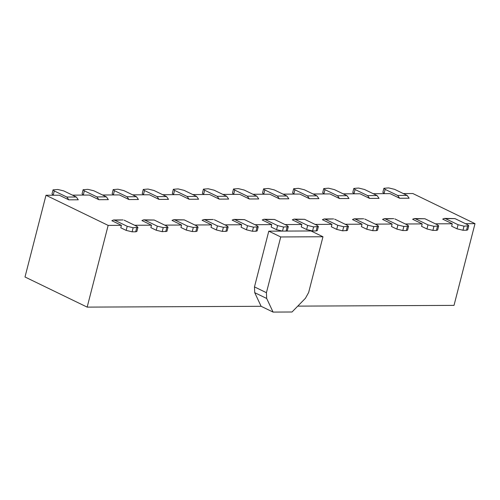 <?xml version="1.0" encoding="UTF-8"?>
<svg xmlns="http://www.w3.org/2000/svg" width="500" height="500" viewBox="0 0 500 500"><rect width="100%" height="100%" fill="white"/><g stroke="black" fill="none" stroke-linecap="round" stroke-linejoin="round"><path stroke-width="0.75" d="M282.062 231.1L268.781 231.163L280.738 236.956L322.962 236.756L311.006 230.963L286.431 231.075M268.781 231.163L254.475 286.9L266.425 292.694L280.738 236.956M266.425 292.694L266.681 298.463L273.075 312.087L292.019 312L305.431 298.281L308.65 292.494L322.962 236.756M53.05 189.869L54.288 190.956L53.238 195.044L52 193.956L53.05 189.869L57.812 189.481L63.762 190.912L76.312 197L66.838 197.044L68.812 199.838L59.244 195.2L45.987 195.263L108.15 225.394L87.169 307.119L261.119 306.294L273.075 312.087M45.987 195.263L25 276.994L87.169 307.119M465.494 223.7L475 223.65L412.831 193.525L403.325 193.569M475 223.65L454.012 305.381L297.769 306.125M261.119 306.294L254.725 292.669L254.475 286.9M377.088 195.569L367.612 195.619L369.588 198.406L379.056 198.363L377.088 195.569L364.531 189.488L358.587 188.05L353.825 188.438L355.062 189.531L354.012 193.619L354.387 193.8M354.012 193.619L352.775 192.525L353.825 188.438M367.612 195.619L355.062 189.531M407.163 195.431L397.694 195.475L399.663 198.269L409.137 198.219L407.163 195.431L394.613 189.344L388.663 187.913L383.9 188.3L385.138 189.387L384.087 193.475L384.462 193.656M384.087 193.475L382.85 192.381L383.9 188.3M397.694 195.475L385.138 189.387M451.637 226.213L457.013 228.819L458.062 224.731L445.513 218.65L444.444 218.4L442.7 219.125L452.262 223.762L451.637 226.213M458.062 224.731L464.012 226.169L468.775 225.781L467.725 229.869L466.519 230.238L462.962 230.256L457.013 228.819M445.513 218.65L454.981 218.606L444.444 218.4M468.775 225.781L467.537 224.688L454.981 218.606M421.556 226.356L426.938 228.962L427.987 224.875L415.431 218.794L414.363 218.544L412.625 219.269L422.188 223.9L421.556 226.356M427.987 224.875L433.938 226.312L438.7 225.925L437.65 230.006L436.438 230.381L432.887 230.394L426.938 228.962M415.431 218.794L424.906 218.744L414.363 218.544M438.7 225.925L437.463 224.831L424.906 218.744M391.481 226.5L396.863 229.106L397.906 225.019L385.356 218.931L384.288 218.688L382.544 219.412L392.113 224.044L391.481 226.5M397.906 225.019L403.856 226.45L408.619 226.062L407.575 230.15L406.362 230.525L402.806 230.538L396.863 229.106M385.356 218.931L393.762 218.637L384.288 218.688M408.619 226.062L407.381 224.975L394.831 218.888M361.4 226.637L366.781 229.25L367.831 225.162L355.281 219.075L354.206 218.825L352.469 219.55L362.031 224.188L361.4 226.637M367.831 225.162L373.781 226.594L378.544 226.206L377.494 230.294L376.281 230.662L372.731 230.681L366.781 229.25M355.281 219.075L363.681 218.781L354.206 218.825M378.544 226.206L377.306 225.119L364.75 219.031M331.325 226.781L336.706 229.387L337.756 225.306L325.2 219.219L324.131 218.969L322.394 219.694L331.956 224.331L331.325 226.781M337.756 225.306L343.706 226.737L348.469 226.35L347.419 230.438L342.656 230.825L336.706 229.387M325.2 219.219L333.606 218.925L324.131 218.969M348.469 226.35L347.225 225.256L334.675 219.175M301.25 226.925L306.625 229.531L307.675 225.444L295.125 219.363L294.056 219.112L292.312 219.838L301.875 224.475L301.25 226.925M307.675 225.444L313.625 226.881L318.387 226.494L317.337 230.581L316.131 230.95L312.575 230.969L306.625 229.531M295.125 219.363L304.6 219.319L294.056 219.112M318.387 226.494L317.15 225.4L304.6 219.319M271.169 227.069L276.55 229.675L277.6 225.588L265.044 219.506L263.975 219.256L262.238 219.981L271.8 224.619L271.169 227.069M277.6 225.588L283.55 227.025L288.312 226.637L287.262 230.725L286.05 231.094L282.5 231.112L276.55 229.675M265.044 219.506L274.519 219.462L263.975 219.256M288.312 226.637L287.075 225.544L274.519 219.462M241.094 227.213L246.475 229.819L247.519 225.731L234.969 219.65L233.9 219.4L232.156 220.125L241.725 224.756L241.094 227.213M247.519 225.731L253.469 227.169L258.231 226.781L257.188 230.863L255.975 231.238L252.419 231.25L246.475 229.819M234.969 219.65L244.444 219.6L233.9 219.4M258.231 226.781L256.994 225.688L244.444 219.6M211.012 227.356L216.394 229.963L217.444 225.875L204.894 219.788L203.825 219.544L202.081 220.269L211.644 224.9L211.012 227.356M217.444 225.875L223.394 227.306L228.156 226.919L227.106 231.006L225.894 231.375L222.344 231.394L216.394 229.963M204.894 219.788L213.294 219.494L203.825 219.544M228.156 226.919L226.919 225.831L214.363 219.744M180.938 227.494L186.319 230.106L187.369 226.019L174.812 219.931L173.744 219.681L172.006 220.406L181.569 225.044L180.938 227.494M187.369 226.019L193.319 227.45L198.081 227.062L197.031 231.15L195.819 231.519L192.269 231.537L186.319 230.106M174.812 219.931L184.288 219.887L173.744 219.681M198.081 227.062L196.838 225.969L184.288 219.887M150.863 227.638L156.237 230.244L157.287 226.163L144.738 220.075L143.669 219.825L141.925 220.55L151.488 225.188L150.863 227.638M157.287 226.163L163.238 227.594L168 227.206L166.95 231.294L162.188 231.681L156.237 230.244M144.738 220.075L154.213 220.031L143.669 219.825M168 227.206L166.762 226.112L154.213 220.031M120.781 227.781L126.163 230.387L127.212 226.3L114.663 220.219L113.588 219.969L111.85 220.694L121.412 225.331L120.781 227.781M127.212 226.3L133.162 227.738L137.925 227.35L136.875 231.438L135.662 231.806L132.113 231.825L126.163 230.387M114.663 220.219L123.062 219.925L113.588 219.969M137.925 227.35L136.688 226.256L124.131 220.175M53.238 195.044L53.612 195.225M76.312 197L78.281 199.794L68.812 199.838M66.838 197.044L54.288 190.956M106.388 196.856L96.919 196.9L98.888 199.694L108.362 199.65L106.388 196.856L93.837 190.769L87.888 189.338L83.125 189.725L84.362 190.819L83.312 194.9L83.694 195.087M83.312 194.9L82.075 193.812L83.125 189.725M96.919 196.9L84.362 190.819M136.469 196.713L126.994 196.756L128.969 199.55L138.438 199.506L136.469 196.713L123.912 190.631L117.969 189.194L113.2 189.581L114.444 190.675L113.394 194.762L113.769 194.944M113.394 194.762L112.156 193.669L113.2 189.581M126.994 196.756L114.444 190.675M166.544 196.569L157.069 196.612L159.044 199.406L168.519 199.363L166.544 196.569L153.994 190.487L148.044 189.05L143.281 189.438L144.519 190.531L143.469 194.619L143.844 194.8M143.469 194.619L142.231 193.525L143.281 189.438M157.069 196.612L144.519 190.531M196.625 196.425L187.15 196.475L189.119 199.262L198.594 199.219L196.625 196.425L184.069 190.344L178.119 188.906L173.356 189.294L174.594 190.387L173.55 194.475L173.925 194.656M173.55 194.475L172.306 193.381L173.356 189.294M187.15 196.475L174.594 190.387M226.7 196.287L217.225 196.331L219.2 199.125L228.669 199.075L226.7 196.287L214.15 190.2L208.2 188.769L203.438 189.156L204.675 190.244L203.625 194.331L204 194.513M203.625 194.331L202.387 193.238L203.438 189.156M217.225 196.331L204.675 190.244M256.775 196.144L247.306 196.188L249.275 198.981L258.75 198.938L256.775 196.144L244.225 190.056L238.275 188.625L233.512 189.013L234.75 190.1L233.7 194.188L234.075 194.369M233.7 194.188L232.463 193.1L233.512 189.013M247.306 196.188L234.75 190.1M286.856 196L277.381 196.044L279.35 198.837L288.825 198.794L286.856 196L274.3 189.913L268.35 188.481L263.587 188.869L264.831 189.963L263.781 194.044L264.156 194.231M263.781 194.044L262.538 192.956L263.587 188.869M277.381 196.044L264.831 189.963M316.931 195.856L307.456 195.9L309.431 198.694L318.906 198.65L316.931 195.856L304.381 189.775L298.431 188.337L293.669 188.725L294.906 189.819L293.856 193.906L294.231 194.088M293.856 193.906L292.619 192.812L293.669 188.725M307.456 195.9L294.906 189.819M347.013 195.712L337.537 195.756L339.506 198.55L348.981 198.506L347.013 195.712L334.456 189.631L328.506 188.194L323.744 188.581L324.981 189.675L323.931 193.762L324.312 193.944M323.931 193.762L322.694 192.669L323.744 188.581M337.537 195.756L324.981 189.675M369.588 198.406L360.019 193.775L343.175 193.856M399.663 198.269L390.1 193.631L373.25 193.713M98.888 199.694L89.325 195.056L72.475 195.138M128.969 199.55L119.4 194.913L102.55 194.994M159.044 199.406L149.481 194.775L132.631 194.85M189.119 199.262L179.556 194.631L162.706 194.713M219.2 199.125L209.631 194.488L192.787 194.569M249.275 198.981L239.713 194.344L222.862 194.425M279.35 198.837L269.788 194.2L252.938 194.281M309.431 198.694L299.869 194.062L283.019 194.137M339.506 198.55L329.944 193.919L313.094 193.994M435.419 223.837L452.262 223.762M405.337 223.981L422.188 223.9M375.262 224.125L392.113 224.044M345.181 224.269L362.031 224.188M315.106 224.412L331.956 224.331M285.031 224.556L301.875 224.475M254.95 224.694L271.8 224.619M224.875 224.838L241.725 224.756M194.794 224.981L211.644 224.9M164.719 225.125L181.569 225.044M134.644 225.269L151.488 225.188M108.15 225.394L121.412 225.331M254.725 292.669L266.681 298.463M467.562 226.15L466.519 230.238M437.488 226.294L436.438 230.381M407.413 226.438L406.362 230.525M377.331 226.581L376.281 230.662M347.256 226.719L346.206 230.806M317.181 226.863L316.131 230.95M287.1 227.006L286.05 231.094M257.025 227.15L255.975 231.238M226.944 227.294L225.894 231.375M196.869 227.431L195.819 231.519M166.794 227.575L165.744 231.663M136.713 227.719L135.662 231.806M252.419 231.25L253.469 227.169M222.344 231.394L223.394 227.306M312.575 230.969L313.625 226.881M402.806 230.538L403.856 226.45M372.731 230.681L373.781 226.594M462.962 230.256L464.012 226.169M342.656 230.825L343.706 226.737M192.269 231.537L193.319 227.45M162.188 231.681L163.238 227.594M282.5 231.112L283.55 227.025M432.887 230.394L433.938 226.312M132.113 231.825L133.162 227.738"/></g></svg>
